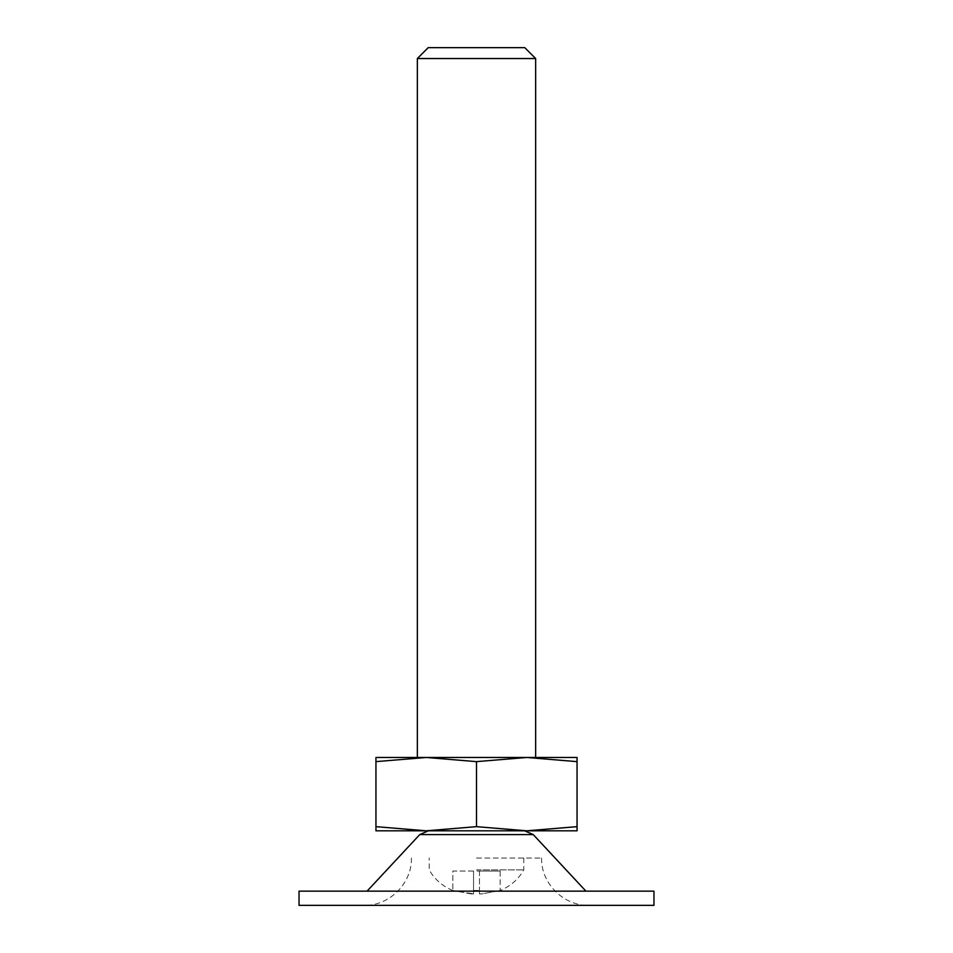 <?xml version="1.0" encoding="UTF-8"?>
<svg xmlns="http://www.w3.org/2000/svg" width="953" height="953" viewBox="0 0 953 953"><rect width="100%" height="100%" fill="white"/><g stroke="black" fill="none" stroke-linecap="round" stroke-linejoin="round"><path stroke-width="0.71" stroke-dasharray="4.76 3.57" d="M476.5 869.863L523.816 869.863L476.5 869.863M473.546 890.471L479.454 890.471L479.454 893.878L481.849 893.914L500.158 890.471L481.849 893.914L479.454 893.914L479.454 890.471L473.546 890.471L473.546 893.878L471.151 893.914L452.842 890.471L473.546 893.878L473.546 871.042L473.546 893.878L473.546 871.042L452.842 871.042L452.842 890.471L452.842 871.042L479.454 871.042L473.546 871.042L473.546 890.471M577.053 761.638L577.053 826.656L526.783 830.813L476.5 826.656L426.217 830.813L375.947 826.656L375.947 757.468L526.783 757.468L577.053 761.638L577.053 757.468L426.241 757.468L476.5 761.638L526.783 757.468M375.947 826.656L375.947 830.813L577.053 830.813L577.053 826.656M476.5 826.656L476.5 761.638M500.158 871.042L479.454 871.042L500.158 871.042L500.158 890.471L500.158 871.042M479.454 871.042L479.454 893.878L479.454 871.042M417.343 757.468L535.657 757.468M375.947 761.638L426.217 757.468M417.343 58.538L535.657 58.538M428.231 47.65L524.769 47.65M476.5 858.034L541.566 858.034L476.5 858.034M299.039 905.35L653.961 905.35M299.039 891.15L653.961 891.15M476.5 891.15L585.928 891.15L476.5 891.15M476.5 830.813L524.591 830.813L476.5 830.813M419.749 834.59L533.251 834.59M523.816 858.034L523.816 869.863C518.48 879.274 510.594 886.159 500.158 890.543M479.454 893.914L481.849 893.914L479.454 893.914M473.546 893.914L471.151 893.914L473.546 893.914M452.842 890.543L447.553 888.041C439.583 883.526 433.46 877.463 429.184 869.863L429.184 858.034M541.566 858.034C540.911 883.312 563.604 906.005 588.883 905.35M411.434 858.034C412.089 883.312 389.396 906.005 364.117 905.35"/><path stroke-width="1.43" d="M476.5 761.638L426.217 757.468L375.947 761.638L375.947 826.656L426.217 830.813L476.5 826.656L476.5 761.638L526.783 757.468L375.947 757.468L375.947 761.638M476.5 826.656L526.783 830.813L375.947 830.813L375.947 826.656M577.053 757.468L577.053 761.638L526.783 757.468L577.053 757.468M577.053 826.656L526.783 830.813L577.053 830.813L577.053 761.638M535.657 58.538L417.343 58.538L428.231 47.65L524.769 47.65L535.657 58.538L535.657 757.468L526.759 757.468M426.241 757.468L417.343 757.468L417.343 58.538M653.961 905.35L299.039 905.35L299.039 891.15L653.961 891.15L653.961 905.35M585.928 891.15L533.251 834.59L419.749 834.59L367.072 891.15M533.251 834.59L524.591 830.813M419.749 834.59L428.409 830.813"/></g></svg>
